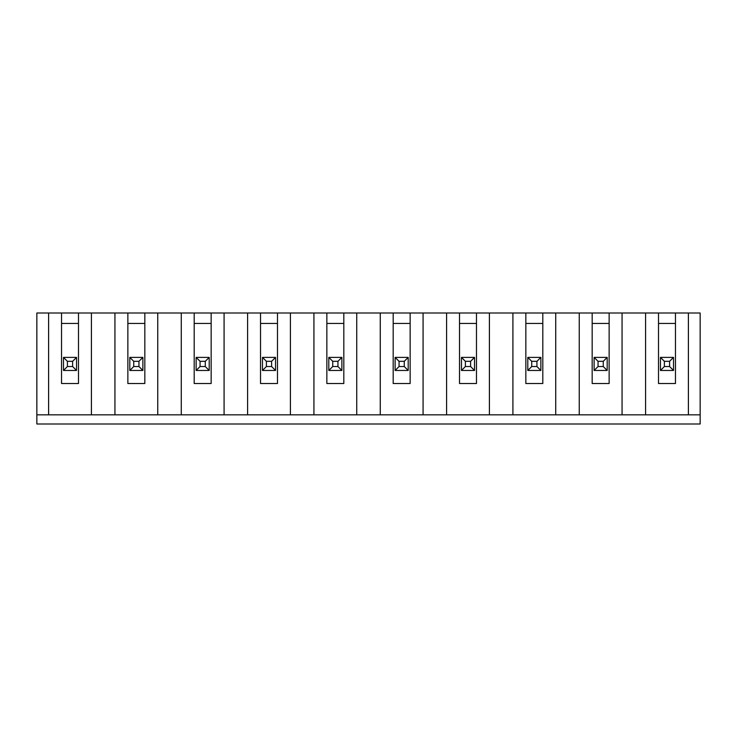 <?xml version="1.0" encoding="UTF-8"?>
<svg xmlns="http://www.w3.org/2000/svg" width="737" height="737" viewBox="0 0 737 737"><rect width="100%" height="100%" fill="white"/><g stroke="black" fill="none" stroke-linecap="round" stroke-linejoin="round"><path stroke-width="1.11" d="M700.15 414.848L688.395 414.848L688.395 313.004L700.15 313.004L700.15 423.996L36.85 423.996L36.85 313.004L78.5 313.004L78.5 383.516L61.53 383.516L61.53 313.004M688.395 414.848L313.925 414.848L313.925 313.004L78.5 313.004M356.745 414.848L356.745 313.004L313.925 313.004M356.745 313.004L410.15 313.004L410.15 383.516L393.18 383.516L393.18 313.004M423.075 414.848L423.075 313.004L410.15 313.004M423.075 313.004L476.48 313.004L476.48 383.516L459.51 383.516L459.51 313.004M489.405 414.848L489.405 313.004L476.48 313.004M489.405 313.004L542.81 313.004L542.81 383.516L525.84 383.516L525.84 313.004M555.735 414.848L555.735 313.004L542.81 313.004M555.735 313.004L609.14 313.004L609.14 383.516L592.17 383.516L592.17 313.004M622.065 414.848L622.065 313.004L609.14 313.004M622.065 313.004L675.47 313.004L675.47 383.516L658.5 383.516L658.5 313.004M688.395 313.004L675.47 313.004M313.925 414.848L247.595 414.848L247.595 313.004M277.49 313.004L277.49 383.516L260.52 383.516L260.52 313.004M260.52 323.451L277.49 323.451M290.415 414.848L290.415 313.004M247.595 414.848L36.85 414.848M446.585 414.848L446.585 313.004M380.255 414.848L380.255 313.004M343.82 313.004L343.82 383.516L326.85 383.516L326.85 313.004M326.85 323.451L343.82 323.451M393.18 323.451L410.15 323.451M395.133 370.462L395.133 357.399L408.197 357.399L408.197 370.462L395.133 370.462L399.058 366.538L404.272 366.538L404.272 361.314L399.058 361.314L399.058 366.538M404.272 366.538L408.197 370.462M408.197 357.399L404.272 361.314M399.058 361.314L395.133 357.399M332.728 366.538L337.942 366.538L337.942 361.314L332.728 361.314L332.728 366.538L328.803 370.462L328.803 357.399L341.867 357.399L341.867 370.462L328.803 370.462M459.51 323.451L476.48 323.451M181.265 414.848L181.265 313.004M211.16 313.004L211.16 383.516L194.19 383.516L194.19 313.004M127.86 313.004L127.86 383.516L144.83 383.516L144.83 313.004M76.547 370.462L63.483 370.462L67.408 366.538L72.622 366.538L76.547 370.462L76.547 357.399L72.622 361.314L67.408 361.314L67.408 366.538M91.425 414.848L91.425 313.004M48.605 414.848L48.605 313.004M461.463 357.399L474.527 357.399L474.527 370.462L461.463 370.462L461.463 357.399L465.388 361.314L465.388 366.538L470.602 366.538L470.602 361.314L465.388 361.314M461.463 370.462L465.388 366.538M72.622 366.538L72.622 361.314M224.085 414.848L224.085 313.004M209.207 357.399L209.207 370.462L196.143 370.462L196.143 357.399L209.207 357.399L205.282 361.314L200.068 361.314L200.068 366.538L205.282 366.538L205.282 361.314M63.483 370.462L63.483 357.399L76.547 357.399M67.408 361.314L63.483 357.399M512.915 414.848L512.915 313.004M271.612 366.538L271.612 361.314L266.398 361.314L266.398 366.538L271.612 366.538L275.537 370.462L262.473 370.462L262.473 357.399L275.537 357.399L275.537 370.462M275.537 357.399L271.612 361.314M594.123 370.462L594.123 357.399L607.187 357.399L607.187 370.462L594.123 370.462L598.048 366.538L603.262 366.538L607.187 370.462M127.86 323.451L144.83 323.451M527.793 370.462L527.793 357.399L540.857 357.399L540.857 370.462L527.793 370.462L531.718 366.538L536.932 366.538L536.932 361.314L531.718 361.314L531.718 366.538M531.718 361.314L527.793 357.399M138.952 361.314L133.738 361.314L133.738 366.538L138.952 366.538L138.952 361.314L142.877 357.399L142.877 370.462L129.813 370.462L129.813 357.399L142.877 357.399M536.932 366.538L540.857 370.462M540.857 357.399L536.932 361.314M61.53 323.451L78.5 323.451M525.84 323.451L542.81 323.451M194.19 323.451L211.16 323.451M196.143 370.462L200.068 366.538M200.068 361.314L196.143 357.399M470.602 366.538L474.527 370.462M474.527 357.399L470.602 361.314M133.738 361.314L129.813 357.399M114.935 414.848L114.935 313.004M157.755 414.848L157.755 313.004M205.282 366.538L209.207 370.462M579.245 414.848L579.245 313.004M603.262 366.538L603.262 361.314L598.048 361.314L598.048 366.538M598.048 361.314L594.123 357.399M129.813 370.462L133.738 366.538M332.728 361.314L328.803 357.399M337.942 366.538L341.867 370.462M266.398 361.314L262.473 357.399M341.867 357.399L337.942 361.314M262.473 370.462L266.398 366.538M138.952 366.538L142.877 370.462M645.575 414.848L645.575 313.004M658.5 323.451L675.47 323.451M673.517 357.399L673.517 370.462L660.453 370.462L660.453 357.399L673.517 357.399L669.592 361.314L664.378 361.314L664.378 366.538L669.592 366.538L673.517 370.462M607.187 357.399L603.262 361.314M592.17 323.451L609.14 323.451M660.453 370.462L664.378 366.538M669.592 366.538L669.592 361.314M664.378 361.314L660.453 357.399"/></g></svg>

